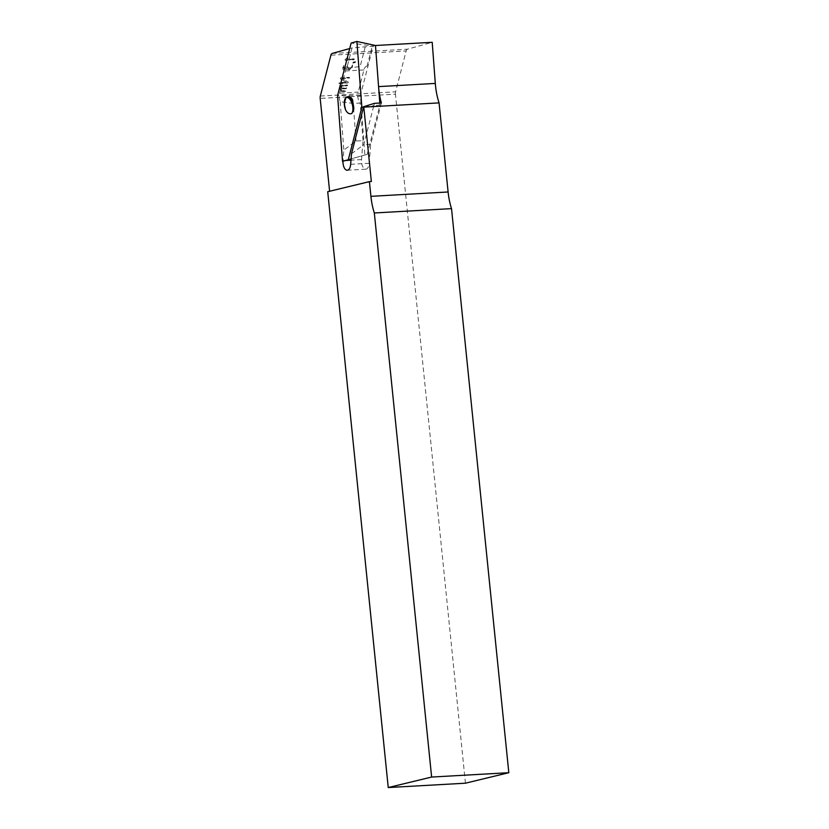 <?xml version="1.0" encoding="UTF-8"?>
<svg xmlns="http://www.w3.org/2000/svg" width="829" height="829" viewBox="0 0 829 829"><rect width="100%" height="100%" fill="white"/><g stroke="black" fill="none" stroke-linecap="round" stroke-linejoin="round"><path stroke-width="0.62" stroke-dasharray="4.14 3.11" d="M320.336 96.05L395.599 91.801L406.158 50.952L330.895 55.201M353.092 62.185L352.957 63.108L355.62 62.03L353.092 62.185L352.999 63.149L355.144 62.507M355.175 62.538L355.268 61.584L353.123 62.216M340.191 78.714L346.232 82.154L339.393 82.537L339.144 83.491L347.828 83.004L348.284 82.092L342.273 78.631L349.662 77.75L340.615 77.791L340.191 78.714M347.859 83.045L348.315 82.133L342.315 78.672L349.092 78.289L349.33 77.335L340.646 77.833L340.222 78.745L346.263 82.195L338.812 83.087L347.828 83.004M341.548 85.232L339.838 90.009L340.077 91.356L345.62 91.553L345.859 90.599L341.517 90.848L340.802 89.957L341.051 89.004L346.356 88.703L346.595 87.75L341.289 88.05L341.786 86.154L347.092 85.853L347.341 84.9L340.937 85.729M340.978 85.77L340.108 91.397L346.253 91.086L341.558 90.889L341.051 89.004M341.082 89.045L346.988 88.237L341.289 88.05M341.33 88.092L341.817 86.195L347.724 85.387L341.579 85.263M346.854 66.714L344.791 69.17L343.714 67.823L343.838 65.47L342.75 67.874L343.061 69.563L344.543 70.113L346.729 69.035L349.372 69.843L352.398 67.336L352.522 64.983L351.434 67.387L349.61 68.89L348.646 68.952L347.424 66.165L344.76 69.128L343.672 67.781L344.17 65.885L343.206 65.937L343.03 69.532L344.512 70.082L346.688 68.994L349.33 69.802L352.356 67.294L352.491 64.942L351.392 67.346L349.579 68.859L348.615 68.911L347.569 67.605L347.424 66.165L346.812 66.672M344.76 69.128L343.672 67.781L344.76 69.128M346.626 59.294L348.025 58.144L347.879 57.356L345.165 59.46L345.175 60.32L353.859 59.823L354.076 58.838L346.595 59.263L348.201 57.771L347.848 57.315L345.123 59.419L345.144 60.279L354.429 59.284L346.595 59.263M395.599 91.801A3.71 1.834 -93.2 0 0 395.443 94.164L320.181 98.402M374.418 103.345L373.806 105.729L363.568 107.024M381.371 102.962L370.677 144.339L369.195 163.261A7.793 3.855 86.8 0 1 365.796 169.189A7.793 3.855 86.8 0 1 361.527 159.572L363.019 140.65L356.066 141.044L343.838 150.07L343.009 160.608A7.793 3.855 -93.2 0 0 342.968 161.22M351.496 153.759L363.724 144.733L373.806 105.729L379.951 104.951L367.195 154.339L364.874 154.982L360.397 95.532L373.154 46.144L352.035 47.916L346.823 68.082A7.793 3.855 -93.2 0 0 345.392 70.983L339.662 93.159A7.793 3.855 -93.2 0 0 340.191 101.718L353.227 103.449L360.19 103.055A7.793 3.855 -93.2 0 1 358.19 92.112L339.662 93.159M370.677 144.339L363.724 144.733M349.714 48.559L352.035 47.916M375.475 45.502L373.154 46.144L351.133 43.056M332.139 53.45L407.402 49.212L432.21 42.3M366.957 66.196A7.793 3.855 -93.2 0 1 367.071 66.196L366.957 66.196A7.793 3.855 -93.2 0 0 363.921 69.937L358.19 92.112M365.226 46.807L360.118 66.589L346.823 68.082M407.402 49.212A3.71 1.834 -93.2 0 0 406.158 50.952M371.351 181.51L329.61 191.25M465.432 783.198L395.443 94.164M329.652 191.603L327.714 191.717M367.071 66.196L372.18 46.414M356.066 141.044L353.227 103.449M363.019 140.65L360.19 103.055M379.806 103.045L379.951 104.951M340.191 101.718L343.838 150.07M341.558 90.889L340.833 89.988L341.558 90.889M348.646 68.952L347.569 67.605L348.646 68.952M367.195 154.339L351.092 158.94M360.397 95.532L337.579 95.553M364.874 154.982L342.532 161.344M345.848 110.412L344.75 104.868C344.874 101.262 345.714 98.703 347.299 97.211L348.999 96.578M347.299 97.211A9.274 4.238 77.7 0 1 348.356 96.61M361.527 159.572L350.988 160.163M345.693 160.463L343.009 160.608M369.195 163.261L350.667 164.297M363.921 69.937L345.392 70.983M344.75 104.868A9.274 4.238 77.7 0 1 347.247 96.858M365.796 169.189L347.278 170.235"/><path stroke-width="1.24" d="M348.999 96.578L352.594 99.76L353.796 109.231L351.942 113.345A12.767 6.321 86.8 0 1 348.771 113.438A12.767 6.321 86.8 0 1 345.848 110.412A8.704 3.979 77.7 0 1 344.47 100.941A8.704 3.979 77.7 0 1 348.149 97.749A8.704 3.979 77.7 0 1 352.366 104.755A8.704 3.979 77.7 0 1 351.942 113.345M353.796 109.231A9.274 4.238 77.7 0 0 347.247 96.858L348.356 96.61A9.274 4.238 77.7 0 1 348.905 96.568A9.274 4.238 77.7 0 1 349.859 96.838A9.274 4.238 77.7 0 1 352.594 99.76M342.968 161.22A7.793 3.855 -93.2 0 0 347.278 170.235A7.793 3.855 -93.2 0 0 350.667 164.297L351.496 153.759L363.651 106.703L374.418 103.345L381.371 102.962A45.243 22.414 86.8 0 1 378.78 88.972A45.243 22.414 86.8 0 1 378.573 86.61L375.475 45.502L432.21 42.3L435.308 83.418A45.243 22.414 -93.2 0 0 435.515 85.77A45.243 22.414 -93.2 0 0 439.059 102.889L448.106 191.976A44.497 22.041 -93.2 0 0 451.525 208.628L508.819 772.701L465.432 783.198L388.241 787.55L327.714 191.717L369.413 181.624L370.915 196.338A44.497 22.041 -93.2 0 0 374.325 212.98L451.525 208.628M329.61 191.25L320.181 98.402A3.71 1.834 -93.2 0 1 320.336 96.05L330.895 55.201A3.71 1.834 -93.2 0 1 332.139 53.45L349.714 48.559M363.651 106.703A45.243 22.414 -93.2 0 0 363.796 107.138L439.059 102.889M508.819 772.701L431.629 777.053L388.241 787.55M374.325 212.98L431.629 777.053M435.308 83.418L378.573 86.61L379.806 103.045M363.796 107.138L371.351 181.51L369.413 181.624M363.568 107.024L361.858 107.242L348.304 159.738L342.532 161.344L337.579 95.553L351.133 43.056L356.905 41.45L361.858 107.242M351.092 158.94L348.304 159.738M375.475 45.502L356.905 41.45M345.848 110.412L345.558 109.801C343.558 102.309 344.118 97.998 347.247 96.858M350.988 160.163L345.693 160.463M370.915 196.338L448.106 191.976"/></g></svg>
